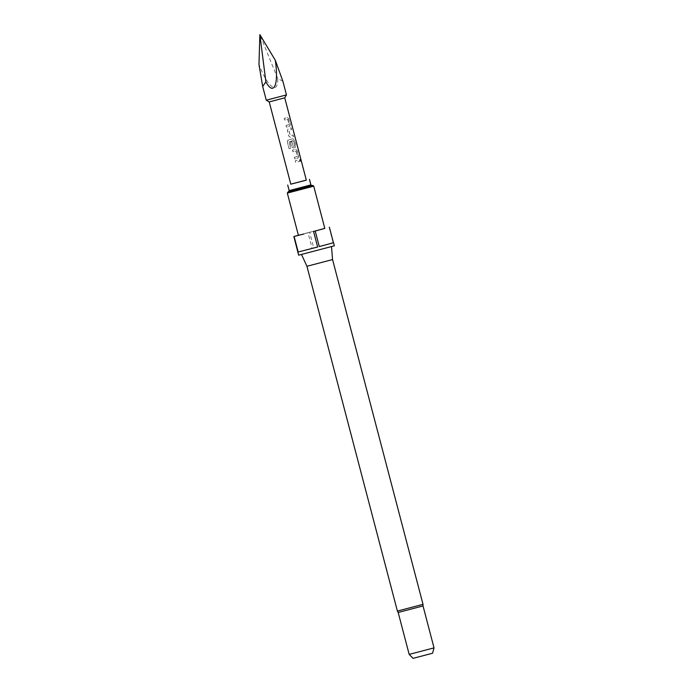 <?xml version="1.0" encoding="UTF-8"?>
<svg xmlns="http://www.w3.org/2000/svg" width="693" height="693" viewBox="0 0 693 693"><rect width="100%" height="100%" fill="white"/><g stroke="black" fill="none" stroke-linecap="round" stroke-linejoin="round"><path stroke-width="0.52" stroke-dasharray="3.46 2.6" d="M300.06 160.429C300.008 159.052 300.242 158.992 300.745 160.256C300.927 161.599 300.693 161.66 300.06 160.429C300.008 159.052 300.242 158.992 300.745 160.256C300.927 161.599 300.693 161.66 300.06 160.429L300.19 160.386C300.156 159.009 300.39 158.957 300.901 160.222C301.074 161.564 300.84 161.625 300.19 160.386C300.156 159.009 300.39 158.957 300.901 160.222C301.074 161.564 300.84 161.625 300.19 160.386M286.001 125.511L289.076 124.601L287.699 119.335L284.554 120.028L284.13 118.39L287.318 117.576L288.678 118.849L290.168 124.558L289.613 126.325L286.426 127.148L286.001 125.511L289.189 124.575L287.803 119.3L284.598 120.01L284.173 118.382L287.422 117.541L288.799 118.815L290.298 124.523L289.717 126.291L286.469 127.131L286.044 125.502M290.584 137.387L288.808 136.218L287.309 130.518L288.288 128.638L289.25 128.387L291.051 127.928L291.484 129.556L288.842 130.353L290.228 135.62L292.922 135.048L293.347 136.677L290.584 137.387L288.851 136.209L287.352 130.501L288.366 128.612L291.181 127.893L291.614 129.522L288.912 130.327L290.298 135.603L293.052 135.014L293.477 136.642L290.662 137.361M290.358 142.143L291.84 141.762L293.052 146.396L294.69 145.98L293.2 140.618L289.068 141.684L290.688 148.276L289.094 148.692L287.283 141.848L288.383 139.934L292.879 138.773L294.239 140.047L295.729 145.755L295.175 147.522L293.364 147.981L291.588 146.821L290.358 142.143L291.909 141.744L293.13 146.379L294.742 146.076L293.408 140.679L289.016 141.814L290.705 148.267L289.076 148.692L287.283 141.848L288.401 139.925L292.983 138.739L294.36 140.012L295.859 145.721L295.279 147.488L293.442 147.964L291.632 146.803L290.402 142.134M294.334 157.311L297.418 156.401L296.041 151.126L292.896 151.819L292.472 150.19L295.66 149.367L297.011 150.65L298.51 156.349L297.955 158.117L294.768 158.94L294.334 157.311L297.531 156.367L296.145 151.1L292.94 151.81L292.515 150.173L295.764 149.341L297.141 150.615L298.64 156.323L298.059 158.091L294.811 158.931L294.386 157.294M295.677 162.422L295.253 160.785L299.393 159.719L299.826 161.356L295.677 162.422L295.296 160.776L299.523 159.693L299.956 161.322L295.72 162.405M284.745 97.834L269.213 101.906M286.46 94.889L266.277 100.19M282.874 81.237L277.746 78.56C278.101 95.279 267.784 87.535 258.974 64.475M290.809 184.208L306.332 180.137M287.69 140.324L288.401 139.925L287.69 140.324M398.18 612.473L423.025 605.951M332.562 259.563L306.938 266.285M325.312 248.094L301.49 254.435L325.312 248.094M306.323 180.085L290.791 184.156M298.406 235.325L319.36 229.747L307.995 232.675L312.067 248.207L297.929 252.061M334.355 245.816L298.64 255.18M297.921 252.035L312.067 248.207M313.704 247.773L333.168 242.775L313.704 247.773L309.632 232.242M434.026 647.877L409.173 654.4M432.553 653.239L413.089 658.35M307.995 232.675L298.397 235.299M324.792 228.352L319.36 229.747L324.809 228.404M329.097 227.252L333.168 242.775M277.746 78.56L259.866 34.65M423.016 604.348L397.392 611.07M309.832 186.244L288.617 191.736M310.906 184.91L289.163 190.618M313.721 186.166L287.326 193.087M311.85 185.629L288.695 191.701L311.85 185.629M311.963 185.62L290.739 191.147"/><path stroke-width="1.04" d="M284.745 97.834L306.332 180.137L290.809 184.208L269.213 101.906L284.745 97.834L286.46 94.889L282.874 81.237L275.312 60.282L259.866 34.65L265.878 81.8C273.787 96.587 278.976 84.763 275.312 60.282M269.213 101.906L266.277 100.19L286.46 94.898M259.866 34.65L258.974 64.475L262.69 86.53L265.878 81.8M434.026 647.877L432.553 653.239L413.089 658.35L409.173 654.4L434.026 647.877L423.025 605.951L398.18 612.473L397.392 611.07L423.016 604.348L332.562 259.563L331.505 246.639M397.392 611.07L306.938 266.285L332.562 259.563M290.791 184.156L306.323 180.085M333.541 242.706L319.291 246.578L333.541 242.706L334.355 245.816L298.64 255.18L293.858 236.538L303.846 233.983L298.406 235.325L287.326 193.087L313.721 186.166L313.071 185.481L311.85 185.629L288.158 191.857L287.326 193.087M317.654 247.011L298.189 252.009L317.654 247.011L313.582 231.479L324.792 228.352M294.118 236.478L298.189 252.009M298.397 235.299L293.858 236.538M313.721 186.166L324.809 228.404L313.582 231.479M333.428 242.723L329.357 227.191M315.22 231.055L319.291 246.578M288.617 191.736L309.832 186.244M290.739 191.147L288.6 191.744L289.163 190.618L310.906 184.91L309.442 179.322M266.277 100.19L262.69 86.53M306.938 266.285L301.524 254.504M409.173 654.4L398.18 612.473M289.163 190.618L287.699 185.022M310.906 184.91L311.963 185.62M423.016 604.348L423.025 605.951"/></g></svg>
